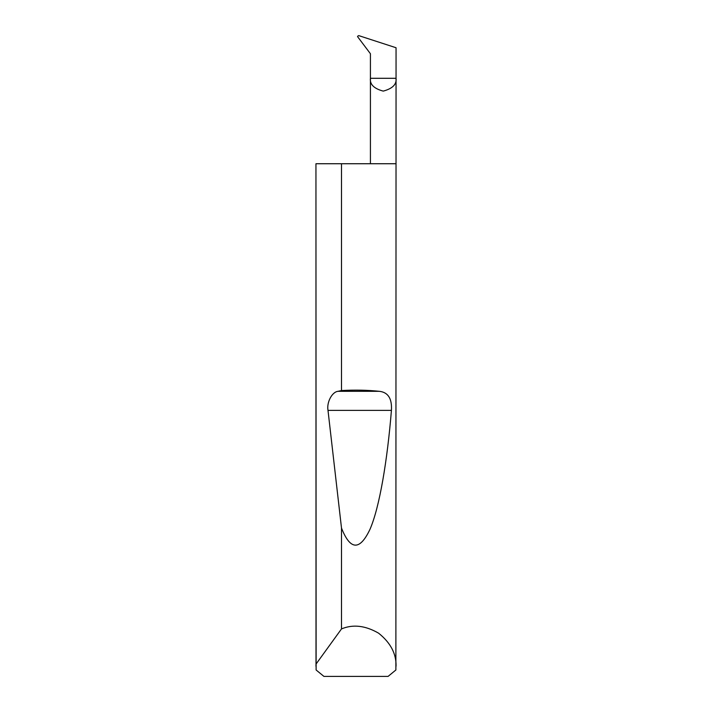 <?xml version="1.0" encoding="UTF-8"?>
<svg xmlns="http://www.w3.org/2000/svg" width="712" height="712" viewBox="0 0 712 712"><rect width="100%" height="100%" fill="white"/><g stroke="black" fill="none" stroke-linecap="round" stroke-linejoin="round"><path stroke-width="1.07" d="M370.418 163.733L370.418 78.293L396.05 78.293L396.05 47.74L358.679 35.6L357.549 36.33L357.753 36.908L370.418 53.72L370.418 78.293C369.688 84.354 373.96 88.626 383.234 91.109C392.508 88.626 396.78 84.354 396.05 78.293L395.881 669.992L388.076 676.4L323.924 676.4L316.119 669.992L315.95 163.733L316.003 664.118L341.502 628.918C353.001 624.104 365.381 625.537 378.624 633.199C390.568 642.767 396.37 653.785 396.05 666.254M341.502 390.55C354.923 389.802 367.534 390.06 379.354 391.315C388.111 392.276 392.134 398.631 391.422 410.379C387.381 460.068 379.638 507.077 370.009 529.265C359.827 550.803 350.331 550.421 341.502 528.09L328.001 410.379C326.532 402.351 332.05 391.867 338.031 391.315L341.502 390.55L341.502 163.733L396.05 163.733M341.502 628.918L341.502 528.09M315.95 666.254L316.003 664.118M341.502 163.733L316.003 163.733M338.031 391.315L379.354 391.315M328.001 410.379L391.422 410.379"/></g></svg>
